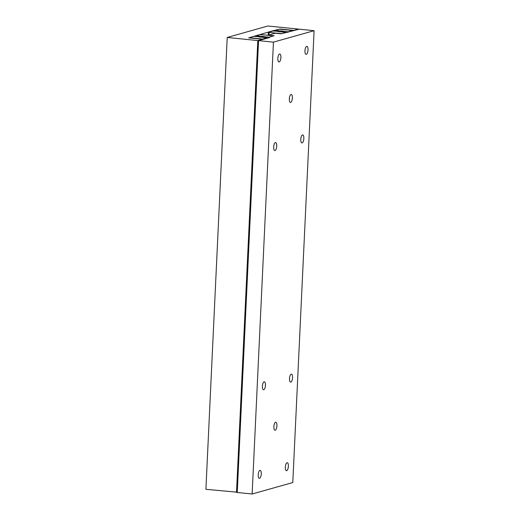 <?xml version="1.0" encoding="UTF-8"?>
<svg xmlns="http://www.w3.org/2000/svg" width="520" height="520" viewBox="0 0 520 520"><rect width="100%" height="100%" fill="white"/><g stroke="black" fill="none" stroke-linecap="round" stroke-linejoin="round"><path stroke-width="0.78" d="M227.214 37.46L267.865 26L298.461 29.101L293.781 30.42L279.994 29.023L273.663 30.55L248.703 37.843L262.49 39.24L257.81 40.56L227.214 37.46L205.9 489.313L237.269 492.2M257.81 40.56L236.503 492.414M273.663 30.55L273.644 31.012M274.339 30.622L274.32 31.005M277.856 58.402A4.024 1.489 -84.2 0 1 279.786 53.97A4.024 1.489 -84.2 0 1 280.904 57.538A4.024 1.489 -84.2 0 1 278.974 61.971A4.024 1.489 -84.2 0 1 277.856 58.402M285.331 467.149A4.024 1.489 -84.2 0 1 287.255 462.716A4.024 1.489 -84.2 0 1 288.373 466.284A4.024 1.489 -84.2 0 1 286.449 470.717A4.024 1.489 -84.2 0 1 285.331 467.149M304.967 50.759A4.024 1.489 -84.2 0 1 306.891 46.325A4.024 1.489 -84.2 0 1 308.009 49.901A4.024 1.489 -84.2 0 1 306.085 54.334A4.024 1.489 -84.2 0 1 304.967 50.759M258.219 474.786A4.024 1.489 -84.2 0 1 260.15 470.353A4.024 1.489 -84.2 0 1 261.267 473.928A4.024 1.489 -84.2 0 1 259.337 478.361A4.024 1.489 -84.2 0 1 258.219 474.786M273.676 146.991A4.024 1.489 -84.2 0 1 275.606 142.558A4.024 1.489 -84.2 0 1 276.725 146.133A4.024 1.489 -84.2 0 1 274.794 150.566A4.024 1.489 -84.2 0 1 273.676 146.991M289.503 378.553A4.024 1.489 -84.2 0 1 291.434 374.121A4.024 1.489 -84.2 0 1 292.552 377.696A4.024 1.489 -84.2 0 1 290.622 382.129A4.024 1.489 -84.2 0 1 289.503 378.553M300.788 139.347A4.024 1.489 -84.2 0 1 302.718 134.914A4.024 1.489 -84.2 0 1 303.836 138.489A4.024 1.489 -84.2 0 1 301.906 142.922A4.024 1.489 -84.2 0 1 300.788 139.347M262.399 386.197A4.024 1.489 -84.2 0 1 264.329 381.765A4.024 1.489 -84.2 0 1 265.447 385.333A4.024 1.489 -84.2 0 1 263.517 389.766A4.024 1.489 -84.2 0 1 262.399 386.197M289.322 98.885A4.024 1.489 -84.2 0 1 291.252 94.452A4.024 1.489 -84.2 0 1 292.37 98.026A4.024 1.489 -84.2 0 1 290.44 102.46A4.024 1.489 -84.2 0 1 289.322 98.885M273.865 426.66A4.024 1.489 -84.2 0 1 275.795 422.227A4.024 1.489 -84.2 0 1 276.913 425.802A4.024 1.489 -84.2 0 1 274.983 430.235A4.024 1.489 -84.2 0 1 273.865 426.66M252.135 494L292.786 482.541L314.1 30.687L273.442 42.146L252.135 494L237.256 492.492L258.564 40.638L269.75 37.486L268.444 37.355L268.424 37.863M268.444 37.355L274.163 35.744L268.281 35.145L275.132 33.215L281.014 33.813L299.221 29.178L314.1 30.687M273.442 42.146L258.564 40.638M259.623 37.024L267.085 37.739L262.483 39.032L249.243 37.694L253.844 36.394L258.694 36.68L259.617 37.206M267.085 37.739L267.059 38.246M263.185 36.543L269.022 37.193L273.624 35.893L260.39 34.554L255.781 35.848L263.614 36.419L263.153 37.154M264.173 36.907L264.16 37.232M267.169 37.212L267.124 38.227M255.781 35.848L255.756 36.38M256.562 36.134L256.542 36.465M259.552 36.439L259.526 36.985M261.781 36.413L261.742 37.167M262.249 36.283L262.21 37.16M278.694 31.648L286.156 32.364L281.554 33.657L268.314 32.318L272.916 31.018L277.764 31.304L278.688 31.824M268.314 32.318L268.177 35.133M269.087 32.604L268.976 34.951M282.256 31.168L288.093 31.818L292.695 30.518L279.461 29.178L274.853 30.472L282.685 31.044L282.224 31.772M283.244 31.532L283.231 31.857M286.24 31.837L286.214 32.344M288.093 31.818L288.067 32.325M292.695 30.518L292.675 31.024M274.853 30.472L274.827 31.005M275.626 30.758L275.613 31.09M278.623 31.064L278.596 31.61M280.852 31.038L280.813 31.791M281.32 30.907L281.281 31.785"/></g></svg>
